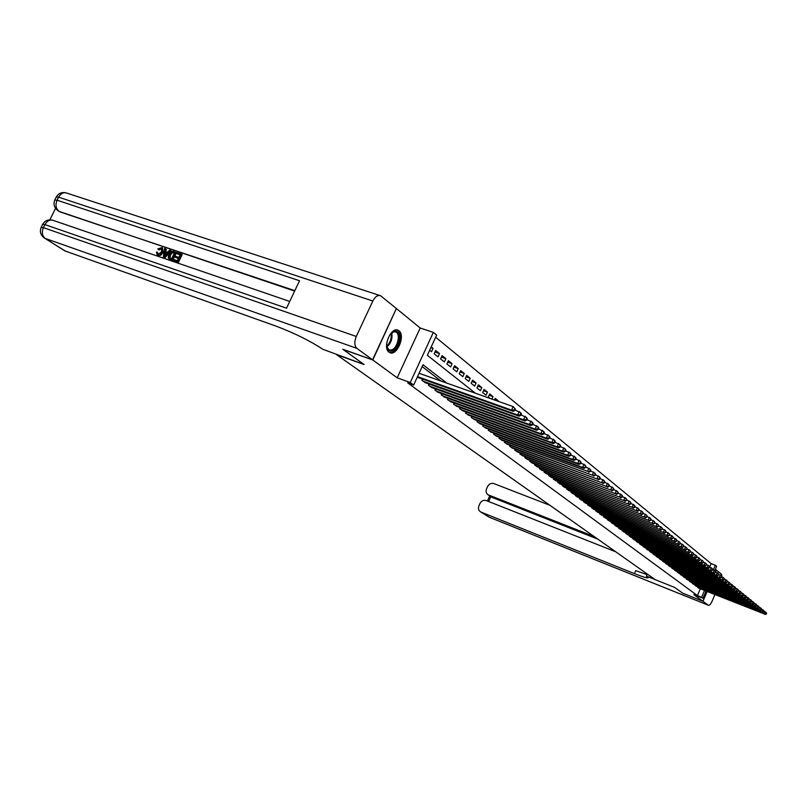 <?xml version="1.0" encoding="UTF-8"?>
<svg xmlns="http://www.w3.org/2000/svg" width="807" height="807" viewBox="0 0 807 807"><rect width="100%" height="100%" fill="white"/><g stroke="black" fill="none" stroke-linecap="round" stroke-linejoin="round"><path stroke-width="1.21" d="M398.951 330.789L398.255 330.345C391.163 326.058 382.024 347.646 389.035 352.165L389.65 352.558C396.751 356.744 405.81 335.51 398.951 330.789M706.539 564.628L708.99 565.909L709.716 566.968L709.282 567.977L711.128 563.629L715.325 565.243L716.626 566.322L714.79 570.62M715.577 571.598L716.263 569.994L715.365 569.258M396.348 308.627L372.773 359.983L397.185 377.817L410.259 382.518L433.349 332.403L436.637 335.117L427.347 355.302L475.404 393.231M397.185 377.817L420.195 328.005L396.6 308.708M420.195 328.005L433.349 332.403M711.128 563.629L435.659 337.225M343.025 349.33L364.078 364.522L336.62 354.687L655.193 579.638L674.662 587.425L682.551 593.084L702.887 601.245L707.063 591.481M342.995 349.401L372.773 359.983M697.48 586.709L698.963 588.263M694.746 584.651L696.249 586.215M691.982 582.563L693.506 584.157M689.198 580.455L690.731 582.069M686.374 578.326L686.152 578.831L687.917 579.961M683.519 576.178L683.297 576.682L685.082 577.822M680.624 573.999L680.402 574.513L682.208 575.663M677.709 571.8L677.477 572.314L679.302 573.474M674.753 569.571L674.521 570.095L676.367 571.265M671.757 567.311L671.525 567.846L673.401 569.036M668.731 565.031L668.499 565.566L670.395 566.776M665.674 562.721L665.442 563.266L667.349 564.486M662.577 560.391L662.335 560.946L664.272 562.176M659.45 558.03L659.208 558.585L661.165 559.836M656.273 555.64L656.03 556.205L658.008 557.466M653.065 553.219L652.823 553.794L654.82 555.065M649.817 550.767L649.564 551.352L651.602 552.644M646.538 548.286L646.276 548.881L648.334 550.192M643.209 545.784L642.947 546.379L645.025 547.701M639.84 543.242L639.578 543.847L641.686 545.189M636.43 540.67L636.168 541.285L638.297 542.637M632.981 538.067L632.708 538.693L634.867 540.065M629.49 535.424L629.208 536.06L631.397 537.452M625.95 532.761L625.667 533.397L627.886 534.809M622.358 530.058L622.076 530.703L624.325 532.126M618.737 527.314L618.444 527.98L620.714 529.422M615.055 524.54L614.763 525.216L617.062 526.668M611.333 521.736L611.04 522.411L613.37 523.894M607.56 518.881L607.257 519.577L609.618 521.07M603.737 516.006L603.434 516.702L605.825 518.215M599.561 513.787L599.863 513.081L599.561 513.787L601.982 515.33M595.939 510.115L595.627 510.841L598.088 512.395M591.662 507.855L591.985 507.119L591.642 507.845L594.134 509.429M587.627 504.829L587.96 504.082L587.607 504.819L590.139 506.423M583.552 501.762L583.885 501.006L583.522 501.742L586.084 503.366M579.406 498.655L579.749 497.879L579.376 498.635L581.968 500.279M575.522 494.701L575.179 495.478L577.802 497.142M571.265 491.493L570.912 492.28L573.585 493.965M566.948 488.235L566.595 489.032L569.298 490.747M562.58 484.926L562.217 485.743L564.961 487.478M558.141 481.577L557.768 482.404L560.552 484.17M553.642 478.178L553.269 479.025L556.094 480.811M549.073 474.738L548.699 475.595L551.564 477.401M544.453 471.238L544.059 472.105L546.964 473.941M539.752 467.697L539.358 468.574L542.304 470.441M534.991 464.096L534.587 464.993L537.573 466.88M530.149 460.444L529.745 461.352L532.781 463.268M525.246 456.732L524.822 457.66L527.909 459.607M520.263 452.969L519.839 453.917L522.966 455.884M515.209 449.156L514.775 450.114L517.953 452.112M510.074 445.272L509.631 446.251L512.859 448.278M504.859 441.338L504.415 442.327L507.684 444.395M499.573 437.333L499.109 438.352L502.438 440.44M494.197 433.278L493.733 434.307L497.112 436.436M488.739 429.153L488.265 430.202L491.695 432.36M483.191 424.956L482.707 426.025L486.197 428.224M477.562 420.699L477.068 421.789L480.609 424.018M471.833 416.382L471.328 417.491L474.93 419.751M466.022 411.984L465.508 413.113L469.17 415.403M460.111 407.515L459.587 408.665L463.309 410.995M454.099 402.965L453.564 404.146L457.347 406.516M447.996 398.355L447.451 399.546L451.295 401.957M441.782 393.655L441.227 394.875L445.141 397.326M435.467 388.883L434.902 390.124L438.877 392.616M429.052 384.021L428.467 385.292L432.512 387.824M422.515 379.078L421.92 380.379L426.046 382.952M430.877 347.635L433.077 348.382L431.22 346.889M434.963 352.013L439.533 353.577L435.669 350.47L434.146 353.789L438.019 356.876L439.533 353.577M441.389 357.138L445.878 358.681L442.085 355.625L440.572 358.913L444.375 361.95L445.878 358.681M447.714 362.172L452.122 363.695L448.389 360.699L446.896 363.957L450.629 366.943L452.122 363.695M453.917 367.135L458.255 368.638L454.583 365.682L453.1 368.92L456.782 371.856L458.255 368.638M460.03 372.007L464.287 373.49L460.676 370.584L459.213 373.792L462.835 376.687L464.287 373.49M466.043 376.798L470.229 378.261L466.678 375.406L465.225 378.594L468.776 381.429L470.229 378.261M471.954 381.519L476.069 382.962L472.569 380.147L471.137 383.315L474.637 386.109L476.069 382.962M477.764 386.16L481.809 387.582L478.38 384.818L476.947 387.955L480.397 390.709L481.809 387.582M483.484 390.729L487.468 392.131L484.079 389.408L482.667 392.525L486.056 395.228L487.468 392.131M489.113 395.228L493.027 396.61L489.698 393.927L488.306 397.014L490.051 398.416M494.651 399.647L498.504 401.008L495.236 398.376L494.499 399.99M429.687 350.218L431.543 351.711L433.077 348.382M491.907 399.072L493.027 396.61M446.755 383.093L422.999 364.744L413.668 385.02L407.727 382.881L697.419 595.586L700.335 588.807M440.925 381.025L422.152 366.59M417.38 376.96L419.458 377.989M706.034 591.067L702.958 598.249L693.768 594.577L702.887 601.245M702.958 598.249L701.616 597.261L704.531 590.472M697.419 595.586L701.616 597.261M413.668 385.02L410.259 382.518M713.348 569.863L715.325 565.243M417.522 376.647L511.588 410.097L513.111 411.318L418.107 377.515M419.065 373.288L513.161 406.597L515.421 409.099L514.805 408.604L514.18 410.006L514.785 410.501L515.421 409.099M514.18 410.006L511.588 410.097L513.161 406.597L514.805 408.604M513.111 411.318L514.785 410.501M389.761 334.814L394.371 331.263C402.461 329.074 399.647 349.552 391.708 350.964C389.428 351.398 387.854 350.258 386.977 347.545L386.603 344.125M386.765 346.647L388.964 349.814L391.213 350.036C397.195 349.058 401.069 334.138 395.854 332.03L393.665 331.798L391.425 332.918M389.377 352.407L391.516 352.417C398.93 351.186 403.722 332.706 397.266 330.093L397.004 329.972M162.378 252.228L159.947 254.951L157.234 254.941L156.417 252.117L157.385 252.177L158.152 254.276L161.521 251.935L161.43 248.324L159.181 249.999L157.758 248.98L162.076 247.537L162.378 252.228L163.064 252.692L160.633 255.426L157.506 255.073M162.52 247.89L163.064 252.692M157.385 252.177L158.202 254.286M170.469 250.422L171.155 250.896L164.971 257.756L163.307 256.959L164.618 248.445L165.536 248.758L165.082 251.35L167.695 252.238L169.551 250.109L170.469 250.422L164.285 257.292L163.307 256.959M165.536 248.758L166.212 249.232L165.808 251.602M175.22 257.221L175.654 256.323L178.912 257.433L180.213 254.76L176.551 253.519L176.985 252.631L181.525 254.165L182.2 254.629L178.448 262.366L173.394 260.409L173.828 259.511L177.328 260.711L178.478 258.331L175.22 257.221L178.387 258.533M180.112 254.962L176.551 253.519M294.646 291.065L59.052 211.384M55.542 208.357L49.832 219.827M175.795 252.228L172.052 259.945L168.27 257.877L168.845 254.407C170.035 251.945 171.609 250.967 173.586 251.481L176.481 252.702L172.728 260.409L169.006 258.815M372.552 359.821L396.388 308.536L380.632 295.765C377.807 294.797 375.205 296.542 372.844 301.011L356.28 336.469C354.152 341.855 354.354 345.83 356.906 348.372L372.552 359.821L342.773 349.239L363.997 364.471L322.921 349.32C309.838 340.736 294.202 333.009 276.024 326.119L64.943 250.916M356.906 348.372L45.242 238.438C42.146 235.916 41.53 232.315 43.417 227.655L44.93 224.598L286.525 308.193L299.538 280.745L57.085 200.217L58.598 197.17C60.818 193.357 63.571 191.995 66.85 193.115L379.734 295.473M181.525 254.165L177.772 261.902L178.448 262.366M177.772 261.902L173.394 260.409M174.494 252.823L171.498 252.44L169.702 254.719L169.42 257.816L171.609 258.754L174.494 252.823M172.052 259.945L172.728 260.409M174.393 253.025L172.184 252.914L170.388 255.183L170.035 258.21M173.223 252.389L173.898 252.863M171.498 252.44L172.184 252.914M169.702 254.719L170.388 255.183M165.344 254.962L167.009 253.045L164.91 252.329L164.235 256.233L165.344 254.962M164.285 257.292L164.971 257.756M166.847 253.227L165.596 252.803L165.193 255.103M164.91 252.329L165.596 252.803M161.138 248.183L158.495 249.524M157.678 255.143L158.364 255.607M702.968 601.296L682.631 593.145L674.692 587.446L646.397 576.117L648.152 577.751C647.476 578.347 642.897 576.965 634.413 573.616L480.992 512.082L488.992 517.105L708.364 605.24L702.968 601.296L707.154 591.511M646.397 576.117L647.285 574.049M594.164 536.534L488.074 494.792C486.127 493.38 485.622 491.392 486.571 488.83L487.589 486.56C489.103 483.867 491.17 482.868 493.813 483.564L549.95 505.313M708.364 605.24L708.455 605.3C709.524 605.512 710.715 604.191 712.026 601.356L714.921 594.588M721.962 576.975L721.579 574.332L716.253 570.014M715.638 571.689L716.344 570.055M615.802 551.817L486.177 500.542C483.544 499.826 481.466 500.814 479.953 503.518L478.934 505.797C477.966 508.42 478.501 510.438 480.518 511.85L480.992 512.082M597.805 539.116L491.897 497.304M647.053 574.604L635.704 570.64L634.413 573.616M423.08 381.247L517.64 414.969L519.133 416.18L424.714 382.478M515.007 410.017L520.686 412.72L521.423 413.981L520.828 413.497L520.202 414.879L520.797 415.363L521.423 413.981M520.202 414.879L517.64 414.969L519.194 411.509L520.828 413.497M519.133 416.18L520.797 415.363M429.596 386.15L523.582 419.761L525.044 420.951L431.21 387.36M521.029 414.869L526.588 417.522L527.324 418.772L526.739 418.298L526.124 419.67L526.709 420.154L527.324 418.772M526.124 419.67L523.582 419.761L525.125 416.331L526.739 418.298M525.044 420.951L526.709 420.154M436.012 390.961L529.412 424.472L530.855 425.632L437.606 392.152M526.941 419.63L532.388 422.232L533.124 423.483L532.549 423.019L531.934 424.381L532.509 424.845L533.124 423.483M531.934 424.381L529.412 424.472L530.945 421.062L532.549 423.019M530.855 425.632L532.509 424.845M442.327 395.702L535.152 429.102L536.574 430.242L443.88 396.873M532.751 424.321L538.087 426.873L538.824 428.113L538.259 427.66L537.654 429.011L538.219 429.465L538.824 428.113M537.654 429.011L535.152 429.102L536.665 425.723L538.259 427.66M536.574 430.242L538.219 429.465M448.531 400.363L540.791 433.641L542.183 434.771L450.064 401.513M538.461 428.921L543.686 431.422L544.422 432.673L543.868 432.219L543.272 433.561L543.827 434.005L544.422 432.673M543.272 433.561L540.791 433.641L542.294 430.292L543.868 432.219M542.183 434.771L543.827 434.005M454.623 404.943L546.329 438.11L547.701 439.22L456.137 406.072M544.079 433.44L549.184 435.901L549.93 437.142L549.385 436.698L548.79 438.03L549.335 438.473L549.93 437.142M548.79 438.03L546.329 438.11L547.822 434.791L549.385 436.698M547.701 439.22L549.335 438.473M460.626 409.452L551.776 442.508L553.128 443.598L462.108 410.561M549.597 437.888L554.601 440.309L555.337 441.54L554.802 441.106L554.217 442.418L554.752 442.861L555.337 441.54M554.217 442.418L551.776 442.508L553.249 439.21L554.802 441.106M553.128 443.598L554.752 442.861M466.537 413.88L557.143 446.826L558.464 447.895L467.989 414.98M555.014 442.266L559.917 444.637L560.663 445.857L560.139 445.434L559.554 446.745L560.078 447.169L560.663 445.857M559.554 446.745L557.143 446.826L558.595 443.557L560.139 445.434M558.464 447.895L560.078 447.169M472.337 418.248L562.408 451.073L563.71 452.132L473.78 419.327M560.351 446.564L565.152 448.894L565.899 450.114L565.374 449.691L564.799 450.992L565.314 451.416L565.899 450.114M564.799 450.992L562.408 451.073L563.851 447.835L565.374 449.691M563.71 452.132L565.314 451.416M478.057 422.535L567.583 455.259L568.864 456.288L479.479 423.604M565.596 450.79L570.297 453.08L571.043 454.301L570.529 453.877L569.964 455.168L570.468 455.582L571.043 454.301M569.964 455.168L567.583 455.259L569.016 452.031L570.529 453.877M568.864 456.288L570.468 455.582M483.686 426.762L572.688 459.365L573.948 460.383L485.078 427.811M570.751 454.946L575.361 457.196L576.107 458.406L575.603 458.003L575.038 459.274L575.542 459.687L576.107 458.406M575.038 459.274L572.688 459.365L574.1 456.167L575.603 458.003M573.948 460.383L575.542 459.687M489.224 430.928L577.701 463.41L578.932 464.408L490.595 431.957M575.825 459.042L580.344 461.241L581.09 462.451L580.596 462.058L580.031 463.319L580.526 463.722L581.09 462.451M580.031 463.319L577.701 463.41L579.103 460.242L580.596 462.058M578.932 464.408L580.526 463.722M494.681 435.023L582.624 467.384L583.854 468.373L496.023 436.032M580.818 463.067L585.236 465.236L585.983 466.436L585.499 466.043L585.428 467.697L585.983 466.436M584.944 467.303L582.624 467.384L584.026 464.237L585.499 466.043M583.854 468.373L585.428 467.697M500.047 439.048L587.486 471.298L501.379 440.047M585.721 467.031L590.058 469.149L590.805 470.36L590.331 469.967L589.776 471.217L590.26 471.601L590.805 470.36M589.776 471.217L587.486 471.298L588.868 468.181L590.331 469.967M588.686 472.266L590.26 471.601M505.333 443.023L592.257 475.152L506.645 444.001M590.553 470.925L594.809 473.013L595.556 474.213L595.082 473.83L595.011 475.454L595.556 474.213M594.537 475.071L592.257 475.152L593.629 472.055L595.082 473.83M593.438 476.11L595.011 475.454M510.538 446.937L596.958 478.944L511.83 447.905M595.314 474.758L599.48 476.816L600.226 478.006L599.762 477.633L599.682 479.237L600.226 478.006M599.218 478.864L596.958 478.944L598.32 475.868L599.762 477.633M598.128 479.883L599.682 479.237M515.663 450.78L601.588 482.677L516.934 451.738M599.994 478.541L604.08 480.558L604.826 481.749L604.372 481.375L603.828 482.596L604.292 482.959L604.826 481.749M603.828 482.596L601.588 482.677L602.94 479.63L604.372 481.375M602.738 483.605L604.292 482.959M520.717 454.573L606.148 486.349L521.968 455.511M604.604 482.253L608.609 484.24L609.356 485.421L608.902 485.057L608.821 486.631L609.356 485.421M608.367 486.268L606.148 486.349L607.479 483.322L608.902 485.057M607.278 487.267L608.821 486.631M525.69 458.315L610.637 489.97L526.921 459.244M609.134 485.915L613.068 487.872L613.814 489.042L613.37 488.689L613.28 490.242L613.814 489.042M612.836 489.889L610.637 489.97L611.958 486.964L613.37 488.689M611.746 490.868L613.28 490.242M530.592 461.997L615.055 493.531L531.813 462.905M613.602 489.526L617.456 491.443L618.202 492.613L617.769 492.26L617.678 493.803L618.202 492.613M617.244 493.45L615.055 493.531L616.366 490.555L617.769 492.26M616.144 494.419L617.678 493.803M535.424 465.619L619.403 497.041L536.625 466.527M618.001 493.077L621.783 494.953L622.53 496.123L622.096 495.78L621.572 496.961L622.005 497.314L622.53 496.123M621.572 496.961L619.403 497.041L620.704 494.086L622.096 495.78M620.482 497.909L622.005 497.314M540.186 469.2L623.69 500.501L541.366 470.088M622.328 496.567L626.04 498.423L626.787 499.583L626.363 499.24L625.849 500.421L626.272 500.764L626.787 499.583M625.849 500.421L623.69 500.501L624.981 497.556L626.363 499.24M624.749 501.359L626.272 500.764M544.876 472.72L627.917 503.911L546.036 473.598M626.595 500.017L630.237 501.833L630.983 502.993L630.56 502.66L630.469 504.163L630.983 502.993M630.055 503.82L627.917 503.911L629.198 500.986L630.56 502.66M628.966 504.748L630.469 504.163M549.496 476.191L632.073 507.26L550.646 477.058M630.802 503.407L634.373 505.202L635.119 506.352L634.706 506.019L634.605 507.512L635.119 506.352M634.201 507.179L632.073 507.26L633.344 504.365L634.706 506.019M633.102 508.097L634.605 507.512M554.056 479.62L636.178 510.569L555.186 480.468M634.938 506.756L638.448 508.511L639.184 509.661L638.781 509.338L638.276 510.488L638.69 510.811L639.184 509.661M638.276 510.488L636.178 510.569L637.429 507.694L638.781 509.338M637.187 511.386L638.69 510.811M558.555 483L640.213 513.827L559.665 483.827M639.023 510.044L642.463 511.779L643.199 512.929L642.705 514.069L643.199 512.929M642.301 513.746L640.213 513.827L641.464 510.972L642.806 512.606M641.212 514.634L642.705 514.069M562.983 486.318L644.198 517.035L564.083 487.146M643.038 513.292L646.417 514.997L647.153 516.137L646.659 517.277L647.153 516.137M646.266 516.954L644.198 517.035L645.429 514.2L646.76 515.824M645.186 517.832L646.659 517.277M567.351 489.607L648.122 520.202L568.441 490.414M647.002 516.5L650.321 518.175L651.057 519.304L650.563 520.434L651.057 519.304M650.18 520.122L648.122 520.202L649.342 517.378L650.674 518.992M649.09 520.989L650.563 520.434M571.669 492.845L651.985 523.319L572.728 493.642M650.906 519.647L654.164 521.302L654.901 522.432L654.416 523.551L654.901 522.432M654.033 523.239L651.985 523.319L653.206 520.525L654.517 522.119M652.944 524.096L654.416 523.551M575.916 496.033L655.798 526.396L576.965 496.819M654.759 522.765L657.947 524.379L658.694 525.508L658.209 526.618L658.694 525.508M657.826 526.315L655.798 526.396L657.009 523.612L658.31 525.206M656.747 527.153L658.209 526.618M580.102 499.18L659.561 529.422L581.141 499.967M658.552 525.831L661.69 527.425L662.426 528.545L661.942 529.644L662.426 528.545M661.579 529.352L659.561 529.422L660.762 526.668L662.053 528.242M660.489 530.179L661.942 529.644M584.238 502.287L663.263 532.418L585.267 503.054M662.295 528.847L665.372 530.421L666.108 531.541L665.634 532.63L666.108 531.541M665.271 532.338L663.263 532.418L664.454 529.674L665.745 531.238M664.181 533.155L665.634 532.63M588.323 505.353L666.925 535.364L589.332 506.11M665.987 531.833L669.003 533.377L669.739 534.486L669.275 535.576L669.739 534.486M668.912 535.283L666.925 535.364L668.105 532.64L669.386 534.194M667.833 536.1L669.275 535.576M592.348 508.37L670.526 538.269L593.347 509.126M669.618 534.769L672.594 536.292L673.331 537.401L672.856 538.481L673.331 537.401M672.503 538.198L670.526 538.269L671.696 535.566L672.967 537.109M671.424 538.995L672.856 538.481M596.323 511.356L674.087 541.144L597.301 512.102M673.209 537.674L676.125 539.167L676.861 540.276L676.397 541.346L676.861 540.276M676.044 541.063L674.087 541.144L675.247 538.451L676.508 539.984M674.965 541.85L676.397 541.346M600.237 514.301L677.587 543.968L601.205 515.027M676.75 540.539L679.615 542.001L680.341 543.101L679.887 544.17L680.341 543.101M679.534 543.888L677.587 543.968L678.748 541.295L679.998 542.818M678.465 544.675L679.887 544.17M604.11 517.206L681.058 546.763L605.068 517.923M680.24 543.353L683.055 544.806L683.781 545.895L683.327 546.964L683.781 545.895M682.984 546.682L681.058 546.763L682.197 544.11L683.438 545.623M681.915 547.449L683.327 546.964M607.923 520.071L684.467 549.517L608.871 520.787M683.68 546.137L686.444 547.56L687.181 548.659L686.727 549.708L687.181 548.659M686.384 549.436L684.467 549.517L685.607 546.874L686.838 548.387M685.314 550.192L686.727 549.708M611.696 522.906L687.836 552.23L612.624 523.602M687.08 548.891L689.793 550.293L690.53 551.373L690.076 552.422L690.53 551.373M689.743 552.149L687.836 552.23L688.966 549.607L690.197 551.11M688.674 552.906L690.076 552.422M615.408 525.7L691.155 554.913L616.336 526.386M690.429 551.595L693.102 552.977L693.828 554.056L693.384 555.105L693.828 554.056M693.052 554.833L691.155 554.913L692.285 552.311L693.506 553.794M691.982 555.579L693.384 555.105M619.08 528.454L694.444 557.556L619.998 529.14M693.738 554.268L696.36 555.63L697.087 556.709L696.643 557.738L697.087 556.709M696.32 557.476L694.444 557.556L695.553 554.974L696.764 556.447M695.251 558.212L696.643 557.738M622.711 531.177L697.682 560.169L623.609 531.853M697.006 556.911L699.588 558.252L700.305 559.322L699.861 560.351L700.305 559.322M699.548 560.088L697.682 560.169L698.781 557.597L699.992 559.059M698.479 560.815L699.861 560.351M626.293 533.871L700.869 562.741L627.18 534.537M700.224 559.513L702.766 560.835L703.482 561.904L703.048 562.923L703.482 561.904M702.726 562.671L700.869 562.741L701.969 560.189L703.169 561.652M701.666 563.387L703.048 562.923M629.823 536.524L704.027 565.293L630.701 537.18M703.401 562.086L705.893 563.387L706.619 564.456L706.186 565.465L706.619 564.456M705.873 565.213L704.027 565.293L705.116 562.751L706.307 564.194M704.814 565.919L706.186 565.465M633.313 539.147L707.144 567.795L634.181 539.792M708.97 567.724L707.144 567.795L708.223 565.273L709.403 566.716M707.91 568.421L709.282 567.977M636.763 541.729L710.221 570.277L637.621 542.375M709.646 567.129L712.056 568.39L712.773 569.449L712.339 570.448L712.773 569.449M712.036 570.206L710.221 570.277L711.29 567.775L712.47 569.207M710.977 570.892L712.339 570.448M640.173 544.291L713.257 572.728L641.01 544.927M712.702 569.611L715.073 570.852L715.789 571.901L715.365 572.899L715.789 571.901M715.063 572.657L713.257 572.728L714.316 570.236L715.486 571.659M714.003 573.333L715.365 572.899M643.532 546.823L716.253 575.149L644.369 547.449M715.718 572.052L718.048 573.273L718.765 574.322L718.341 575.31L718.765 574.322M718.048 575.068L716.253 575.149L717.312 572.667L718.472 574.08M716.989 575.744L718.341 575.31M646.861 549.315L719.208 577.53L647.678 549.93M718.704 574.463L720.994 575.663L721.71 576.712L721.287 577.691L721.71 576.712M720.994 577.459L719.208 577.53L720.258 575.068L721.418 576.47M719.945 578.125L721.287 577.691M650.139 551.776L722.134 579.89L650.956 552.392M721.65 576.844L723.899 578.034L724.615 579.073L724.192 580.051L724.615 579.073M723.909 579.819L722.134 579.89L723.183 577.439L724.323 578.841M722.86 580.475L724.192 580.051M653.388 554.217L725.019 582.22L654.184 554.823M724.555 579.204L726.774 580.364L727.48 581.403L727.067 582.382L727.48 581.403M726.784 582.15L725.019 582.22L726.058 579.789L727.198 581.171M725.735 582.795L727.067 582.382M656.585 556.618L727.874 584.52L657.382 557.223M727.43 581.524L729.609 582.674L730.315 583.703L729.911 584.672L730.315 583.703M729.629 584.45L727.874 584.52L728.903 582.099L730.032 583.481M728.58 585.085L729.911 584.672M659.753 558.999L730.688 586.79L660.54 559.594M730.274 583.824L732.413 584.954L733.119 585.983L732.706 586.941L733.119 585.983M732.433 586.719L730.688 586.79L731.717 584.389L732.837 585.761M731.394 587.355L732.706 586.941M662.88 561.349L733.472 589.039L663.657 561.934M733.069 586.094L735.177 587.203L735.883 588.232L735.48 589.191L735.883 588.232M735.207 588.959L733.472 589.039L734.491 586.649L735.611 588.01M734.168 589.594L735.48 589.191M665.977 563.679L736.226 591.249L666.743 564.254M735.843 588.333L737.911 589.433L738.617 590.452L738.213 591.4L738.617 590.452M737.941 591.178L736.226 591.249L737.235 588.878L738.344 590.23M736.902 591.803L738.213 591.4M669.033 565.969L738.94 593.448L669.79 566.544M738.576 590.542L740.614 591.632L741.32 592.651L740.917 593.589L741.32 592.651M740.644 593.377L738.94 593.448L739.948 591.087L741.048 592.429M739.616 593.992L740.917 593.589M672.06 568.239L741.623 595.606L672.806 568.804M741.28 592.731L743.287 593.801L743.983 594.809L743.59 595.748L743.983 594.809M743.328 595.536L741.623 595.606L742.622 593.266L743.721 594.598M742.289 596.141L743.59 595.748M675.045 570.478L744.276 597.745L675.782 571.043M743.953 594.9L745.93 595.949L746.626 596.958L746.233 597.886L746.626 596.958M745.971 597.674L744.276 597.745L745.264 595.415L746.364 596.746M744.932 598.28L746.233 597.886M677.991 572.698L746.899 599.863L678.727 573.252M746.596 597.029L748.533 598.068L749.229 599.076L748.835 600.005L749.229 599.076M748.573 599.793L746.899 599.863L747.887 597.543L748.967 598.865M747.554 600.388L748.835 600.005M680.916 574.897L749.491 601.951L681.643 575.431M749.199 599.147L751.115 600.166L751.801 601.165L751.418 602.093L751.801 601.165M751.156 601.881L749.491 601.951L750.47 599.641L751.549 600.963M750.137 602.466L751.418 602.093M683.801 577.055L752.053 604.019L684.518 577.6M751.781 601.235L753.657 602.234L754.353 603.233L753.96 604.15L754.353 603.233M753.708 603.949L752.053 604.019L753.022 601.719L754.101 603.031M752.689 604.534L753.96 604.15M686.656 579.204L754.585 606.057L687.362 579.739M754.323 603.293L756.179 604.292L756.865 605.28L756.482 606.188L756.865 605.28M756.23 605.986L754.585 606.057L755.554 603.777L756.613 605.079M755.211 606.561L756.482 606.188M689.471 581.322L757.087 608.074L690.177 581.847M756.845 605.331L758.661 606.309L759.357 607.298L758.973 608.206L759.357 607.298M758.721 608.004L757.087 608.074L758.045 605.805L759.105 607.096M757.702 608.579L758.973 608.206M692.265 583.421L759.558 610.072L692.961 583.935M759.337 607.348L761.122 608.317L761.818 609.295L761.435 610.203L761.818 609.295M761.193 610.001L759.558 610.072L760.517 607.812L761.566 609.103M760.174 610.566L761.435 610.203M695.019 585.489L762.01 612.049L695.705 586.003M761.798 609.346L763.563 610.294L764.249 611.272L763.866 612.17L764.249 611.272M763.624 611.978L762.01 612.049L762.958 609.799L764.007 611.081M762.615 612.533L763.866 612.17M697.752 587.536L764.421 613.996L698.428 588.051M764.229 611.313L766.65 613.229L766.035 613.925L766.65 613.229M766.035 613.925L764.421 613.996L765.369 611.767L766.408 613.038M765.026 614.48L766.277 614.117M391.718 332.696C392.716 338.365 391.092 343.136 386.866 347M386.694 346.193C390.306 342.612 391.778 338.294 391.092 333.23M372.844 301.011L58.598 197.17L56.268 197.049L54.896 199.803M44.284 237.954L44.617 238.156C40.653 235.351 39.493 231.78 41.137 227.423L43.417 227.655L356.28 336.469M65.306 251.148L44.617 238.156L65.932 251.431M294.837 290.651L60.192 211.979M41.258 227.181L42.65 224.376L44.93 224.598C47.209 220.694 50.034 219.312 53.383 220.452L289.733 301.425M58.85 211.091C55.794 208.488 55.209 204.867 57.085 200.217L54.755 200.086C53.141 204.373 54.251 207.924 58.104 210.748L58.85 211.091M169.934 259.218L170.62 259.693M164.527 254.548L165.203 255.022M488.639 495.064L492.764 497.778M490.848 496.618L488.649 501.52M489.365 517.257L488.235 516.692M422.263 380.632L422.908 379.219M428.789 385.534L429.425 384.162M435.215 390.356L435.83 389.004M441.52 395.097L442.125 393.776M447.734 399.758L448.319 398.466M453.837 404.347L454.412 403.076M459.839 408.856L460.404 407.616M465.75 413.295L466.295 412.084M471.56 417.663L472.095 416.473M477.28 421.96L477.805 420.79M482.909 426.187L483.433 425.047M488.457 430.343L488.961 429.233M493.914 434.448L494.409 433.359M499.281 438.483L499.765 437.414M504.577 442.458L505.051 441.409M509.782 446.362L510.246 445.343M514.916 450.225L515.37 449.217M519.97 454.018L520.414 453.03M524.953 457.761L525.387 456.792M529.856 461.443L530.28 460.494M534.688 465.074L535.112 464.136M539.459 468.645L539.863 467.737M544.15 472.176L544.554 471.278M548.78 475.656L549.174 474.768M553.34 479.076L553.723 478.218M557.839 482.455L558.212 481.608M562.277 485.784L562.64 484.957M566.645 489.072L567.008 488.255M570.963 492.31L571.316 491.503M575.209 495.508L575.562 494.721M595.637 510.841L595.949 510.125M398.255 330.345L397.266 330.013M386.825 346.859L386.977 347.545M392.495 332.222L393.11 331.727M395.067 331.758L395.854 332.03M52.284 220.089C48.097 219.302 44.93 220.644 42.781 224.124M58.104 210.748L59.446 211.636M65.629 192.742C61.574 192.046 58.497 193.398 56.409 196.767M169.722 259.299L169.036 258.825M157.92 255.405L157.234 254.941M488.074 494.792L492.199 497.505M480.518 511.85L489.113 517.166L708.455 605.3M489.738 495.891L487.428 501.036"/></g></svg>
